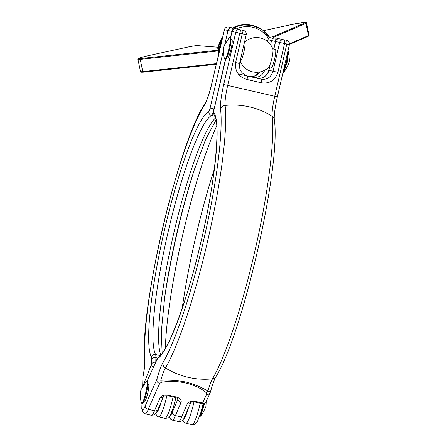 <?xml version="1.0" encoding="UTF-8"?>
<svg xmlns="http://www.w3.org/2000/svg" width="447" height="447" viewBox="0 0 447 447"><rect width="100%" height="100%" fill="white"/><g stroke="black" fill="none" stroke-linecap="round" stroke-linejoin="round"><path stroke-width="0.67" d="M142.062 403.295A17.383 2.598 -77 0 0 145.23 405.91A472.742 70.693 103 0 1 156.729 379.805L160.853 380.252C169.201 379.861 177.682 380.47 186.293 382.09C194.546 384.364 201.753 387.37 207.916 391.119C209.855 391.606 210.654 391.958 210.308 392.175M288.047 50.606L288.561 51.444L287.253 62.01L283.795 72.09L282.968 72.621M229.875 37.174L229.149 37.727L224.595 45.147C223.455 45.516 223.26 54.478 224.383 58.373L224.796 59.188L225.467 59.345A11.298 1.687 -77 0 0 229.652 48.717A11.298 1.687 -77 0 0 230.546 37.33L229.875 37.174C232.155 36.989 226.758 60.362 224.796 59.188M244.464 42.325L244.638 42.364A9.56 1.43 103 0 1 243.878 52.003A9.56 1.43 103 0 1 240.335 60.993L240.162 60.954M231.032 39.224L231.831 39.409A9.56 1.43 103 0 1 231.071 49.047A9.56 1.43 103 0 1 227.529 58.037L226.735 57.853M204.676 403.3L200.642 416.096L199.552 416.57M146.722 381.185L145.99 381.738L141.442 389.153C140.302 389.521 140.101 398.484 141.224 402.378L141.638 403.2L142.308 403.35A11.298 1.687 -77 0 0 146.499 392.723A11.298 1.687 -77 0 0 147.393 381.336L146.722 381.185C149.002 380.995 143.604 404.367 141.638 403.2M147.856 384.118L148.482 384.264A8.689 1.302 103 0 1 147.789 393.025A8.689 1.302 103 0 1 144.571 401.199L143.951 401.054M181.074 402.479A469.266 70.173 -77 0 0 175.447 415.581A20.858 3.118 103 0 1 172.307 420.091L178.504 421.521A20.858 3.118 -77 0 0 181.638 417.012A469.266 70.173 103 0 1 187.271 403.909C188.735 401.579 191.551 400.769 195.73 401.484L202.597 403.071A469.266 70.173 103 0 1 206.615 394.232L206.168 392.611C195.697 383.71 177.258 379.514 161.456 382.291L159.73 383.409A469.266 70.173 -77 0 0 148.32 409.318L154.517 410.748A469.266 70.173 103 0 1 160.149 397.646C161.607 395.316 164.423 394.511 168.603 395.221L176.14 396.964C180.102 398.121 181.745 399.959 181.074 402.479A3.475 2.699 -156.3 0 1 178.029 398.97L178.046 398.741M193.976 401.926A20.858 3.118 103 0 1 185.874 423.22L192.065 424.65A20.858 3.118 -77 0 0 200.195 403.25M166.854 395.662A20.858 3.118 103 0 1 158.746 416.956L164.943 418.386A20.858 3.118 -77 0 0 173.073 396.986M272.765 48.863L275.363 49.461A9.56 1.43 -77 0 1 274.609 59.093A9.56 1.43 -77 0 1 271.066 68.089L268.463 67.486M217.952 48.656L218.298 48.449M240.179 60.96A17.383 17.383 0 0 0 268.681 67.279A9.56 1.43 -77 0 0 271.849 58.456A9.56 1.43 -77 0 0 272.866 49.148A17.383 17.383 0 0 0 244.475 42.331M224.685 44.935L228.02 30.502L224.472 29.686A3.475 3.436 103 0 1 228.607 27.071L235.496 28.664A3.475 0.52 103 0 1 235.575 28.737M275.486 37.894L279.034 38.71A3.475 0.52 -77 0 1 279.112 38.788M215.638 66.944L212.258 81.857L215.84 66.217A3.475 1.548 17.3 0 0 215.806 66.474L224.433 29.675L217.208 61.155M159.73 383.409A3.475 2.799 24.9 0 1 156.729 379.805A26.691 3.989 103 0 1 162.864 362.841A142.761 21.35 -77 0 0 204.402 236.91A142.761 21.35 -77 0 0 220.567 109.007A26.691 3.989 103 0 1 223.723 84.505L235.776 32.296L232.032 31.43A3.475 3.475 0 0 1 236.2 28.826L243.615 30.536L236.2 28.826A3.475 3.436 103 0 0 232.071 31.441L230.691 37.414M161.456 382.291A3.475 1.045 84.4 0 1 160.853 380.252A21.814 3.263 103 0 1 165.44 367.959A147.644 22.076 -77 0 0 208.397 237.72A147.644 22.076 -77 0 0 225.115 105.442A69.52 63.306 -6.5 0 1 249.817 106.956A69.52 63.306 -6.5 0 1 272.178 116.309A21.814 3.263 103 0 1 274.76 96.284L277.363 96.887L289.416 44.678L284.56 43.555A3.475 1.581 -77 0 0 283.8 39.817L279.738 38.878L283.8 39.817A3.475 3.436 103 0 0 279.671 42.426L275.603 41.487L273.849 49.109M200.781 412.855A8.689 1.302 -77 0 0 203.48 403.736M203.905 403.635A11.298 1.687 103 0 1 199.641 416.336M277.911 72.347L273.028 71.218L279.671 42.426L284.56 43.555L277.911 72.347C275.067 80.544 269.48 84.008 261.149 82.745A3.475 0.877 -77 0 0 261.07 79.158C267.082 79.952 271.066 77.303 273.028 71.218L268.96 70.28A10.426 10.309 -77 0 1 256.567 78.119C262.769 78.935 266.887 76.314 268.921 70.268L269.507 67.732M261.149 82.745L247.046 79.488C238.597 76.895 234.787 71.257 235.608 62.58L242.257 33.788A3.475 0.592 -77 0 1 243.615 30.536A3.475 3.475 0 0 1 246.219 34.704L235.776 32.296A3.475 3.436 103 0 1 239.91 29.681M142.984 376.525L143.023 376.642A3.475 2.799 -178.9 0 0 142.895 377.346L142.979 376.519C144.398 368.814 144.99 363.394 144.767 360.265A5.213 4.654 175.6 0 1 144.945 358.706A26.691 3.989 103 0 1 143.023 376.642A472.742 70.693 103 0 1 142.761 386.42A3.475 2.732 -178.1 0 0 142.671 386.744M239.117 74.09L252.516 77.186A10.426 10.309 103 0 0 264.658 70.24M247.046 79.488L247.677 76.068L261.07 79.158M287.471 53.115A9.56 1.43 103 0 1 286.331 61.803A9.56 1.43 103 0 1 283.549 70.106M218.203 49.148L217.499 48.986L217.79 48.706M287.89 51.288A11.298 1.687 103 0 1 286.583 61.859A11.298 1.687 103 0 1 283.124 71.939M190.729 402.635A3.475 2.699 -156.3 0 1 187.271 403.909M160.149 397.646A3.475 2.699 23.7 0 0 163.602 396.372M153.455 367.015A3.475 2.431 21.5 0 1 151.511 364.216L142.761 386.42A3.475 2.431 21.5 0 0 142.755 386.605M157.741 358.064L155.891 357.634A3.475 2.788 -178.7 0 0 151.611 359.544L151.511 364.216A3.475 2.788 1.3 0 1 155.64 362.277M162.864 362.841A5.213 4.654 30.4 0 0 165.44 367.959A69.52 62.032 30.4 0 0 188.349 377.352A69.52 62.032 30.4 0 0 212.504 378.821A21.814 3.263 103 0 0 207.916 391.119A3.475 1.928 124.4 0 1 206.168 392.611M215.918 376.692C242.805 334.434 281.431 164.803 274.307 119.628A5.213 4.749 -6.5 0 0 272.178 116.309A147.644 22.076 -77 0 1 255.46 248.582A147.644 22.076 -77 0 1 212.504 378.821A5.213 4.654 30.4 0 0 215.918 376.692C214.348 379.408 212.504 384.537 210.397 392.086L210.112 392.868A3.475 2.799 -155.1 0 1 210.112 392.868A3.475 2.799 -155.1 0 1 206.615 394.232M210.112 392.863L206.084 401.724A3.475 2.732 -155.9 0 1 202.597 403.071A3.475 0.52 -77 0 1 202.128 403.697L195.261 402.11A3.475 0.52 -77 0 0 195.73 401.484M220.567 109.007A5.213 4.749 -6.5 0 1 225.115 105.442A21.814 3.263 103 0 1 227.696 85.422L274.76 96.284L286.812 44.074A3.475 1.693 -77 0 0 285.946 40.308M289.505 43.778L308.503 35.615A0.693 0.665 66.8 0 1 308.123 36.38L289.472 44.387M217.499 48.986A0.693 0.687 103 0 0 218.041 48.393A22.596 22.339 103 0 1 221.645 38.677M218.047 50.964L140.218 59.373A0.693 0.581 -96.2 0 1 140.643 58.551L218.097 50.181M183.399 419.068A17.383 2.598 -77 0 0 188.388 408.01M169.832 415.939A17.383 2.598 -77 0 0 172.358 412.173A472.742 70.693 103 0 1 178.029 398.97M178.504 421.521C181.493 421.929 183.689 419.996 185.103 415.721A3.475 2.598 -157.2 0 1 181.638 417.012L175.447 415.581A3.475 2.598 -157.2 0 1 172.358 412.173M140.481 71.587C141.57 71.95 138.816 72.38 143.403 72.151L216.398 64.262L143.47 72.135A0.693 0.581 83.8 0 1 142.761 71.598L140.218 59.373A13.902 0.877 168.2 0 1 138.089 59.451A13.902 0.877 168.2 0 1 137.939 59.362L140.481 71.587A13.902 0.877 -11.8 0 0 140.632 71.676A13.902 0.877 -11.8 0 0 142.761 71.598L216.566 63.625M251.79 25.289A27.809 27.496 103 0 0 232.501 27.971L241.905 24.848L252.801 25.524A27.809 27.496 103 0 0 233.513 28.206M222.774 36.883A27.809 27.496 103 0 0 218.739 46.197A27.809 27.496 103 0 0 218.281 56.333M269.681 37.464A27.809 27.496 103 0 0 252.801 25.524L262.406 29.826L269.692 37.459M222.019 40.152A27.809 27.496 103 0 0 219.751 46.432A27.809 27.496 103 0 0 219.036 53.07M268.513 38.509A26.071 25.775 103 0 0 236.418 28.876M225.629 59.334L214.169 108.973A3.475 0.52 -77 0 0 213.834 112.432A127.747 19.104 103 0 1 202.122 236.804A127.747 19.104 103 0 1 157.869 358.528A13.902 2.079 -77 0 0 156.5 360.673L148.22 378.643A17.383 2.598 -77 0 0 147.141 381.28M269.547 67.737L268.921 70.268M156.271 412.804A17.383 2.598 -77 0 0 161.261 401.747M214.884 116.214L211.543 115.438A124.266 18.584 -77 0 0 168.748 229.177A124.266 18.584 -77 0 0 155.534 354.471A17.383 2.598 103 0 1 155.891 357.634L155.796 361.941M160.803 354.924A124.266 18.584 103 0 1 173.788 233.138A124.266 18.584 103 0 1 215.504 117.98M151.611 359.544A13.902 2.079 -77 0 0 151.326 357.013A3.475 3.386 153.1 0 1 155.534 354.471L160.21 355.555M273.81 49.103L275.57 41.482A3.475 3.475 0 0 1 279.738 38.878A3.475 3.436 103 0 0 275.603 41.487L273.648 49.064M269.351 67.693L268.764 70.235A13.902 13.745 -77 0 1 267.496 73.632M230.658 37.386L232.032 31.43L230.507 37.319M225.422 59.334L214.13 108.967C213.381 114.086 213.297 112.437 214.342 115.209C220.567 121.489 215.61 181.124 201.167 240.793C188.254 298.305 167.932 351.392 159.121 356.522C157.623 358.142 156.813 359.299 156.696 359.991L147.08 381.263M151.326 357.013A127.747 19.104 103 0 1 164.909 228.21A127.747 19.104 103 0 1 208.905 111.292A3.475 0.52 -77 0 0 210.118 108.04L223.534 49.941M212.258 81.857A26.691 3.989 103 0 1 204.352 105.263A142.761 21.35 -77 0 0 162.814 227.305A142.761 21.35 -77 0 0 144.945 358.706M145.23 405.91A3.475 2.598 22.8 0 0 148.32 409.318A20.858 3.118 103 0 1 145.186 413.827L151.377 415.257A20.858 3.118 -77 0 0 154.517 410.748A3.475 2.598 22.8 0 0 157.981 409.458C156.366 412.832 155.087 414.632 154.154 414.872L151.377 415.257M223.723 84.505L227.696 85.422L239.748 33.212A3.475 0.721 103 0 1 241.235 29.988M204.352 105.263A5.213 4.749 -147.5 0 1 204.977 103.626C178.772 141.107 139.129 310.492 144.767 360.265M164.3 300.295A135.905 20.322 103 0 1 194.696 168.631M215.99 120.042L205.547 139.62L194.009 170.715A127.144 19.014 -77 0 0 164.597 298.104L161.311 331.73L162.138 353.286M216.728 125.914A141.649 21.182 -77 0 0 165.379 348.336M182.18 308.419A141.649 21.182 103 0 1 214.337 169.15M270.58 44.761L271.553 40.554L268.01 39.733L267.591 41.549M259.897 71.95A10.426 10.309 -77 0 1 248.968 76.364L255.069 75.884L259.847 71.956M271.977 37.09L305.161 22.831A0.693 0.665 -113.2 0 1 305.955 23.389L308.503 35.615A13.902 0.877 -11.8 0 0 309.061 35.235L306.519 23.009A13.902 0.877 168.2 0 1 305.955 23.389L273.34 37.397M305.161 22.831A13.209 0.833 -11.8 0 0 290.841 24.714L263.512 30.647L290.835 24.714L303.871 22.417C307.849 22.255 305.58 22.618 306.519 23.009M218.136 47.265L197.239 45.622A9.733 0.615 -11.8 0 0 186.539 47.36L149.482 55.406A13.209 0.833 -11.8 0 0 140.643 58.551M168.603 395.221A3.475 0.52 103 0 1 168.133 395.846L168.133 395.846C165.558 395.595 164.038 395.774 163.585 396.388L157.981 409.458M176.14 396.964A3.475 0.52 103 0 1 175.671 397.584L168.133 395.846M210.118 108.04L213.973 108.928A6.951 1.039 103 0 1 211.543 115.438A3.475 3.408 -118.8 0 1 208.905 111.292M231.876 31.391L228.02 30.502A3.475 3.436 103 0 1 232.149 27.887A3.475 0.52 103 0 1 231.876 31.391M214.169 108.973L225.59 59.345M213.834 112.432A3.475 3.408 144.8 0 0 214.342 115.209M157.869 358.528A3.475 3.386 -127.1 0 1 159.121 356.522M156.5 360.673A3.475 2.788 -155.3 0 1 156.696 359.991M148.22 378.643A3.475 2.788 -155.3 0 1 148.415 377.961M235.608 62.58L239.575 63.496L246.219 34.704M267.971 39.727L268.01 39.733A3.475 3.436 103 0 1 272.139 37.123A3.475 3.475 0 0 0 267.971 39.727L267.557 41.521M265.831 69.553L268.764 70.235M271.553 40.554L275.408 41.442A3.475 0.52 103 0 0 275.687 37.939A3.475 3.436 103 0 0 271.553 40.554M137.939 59.362L138.117 58.697C138.089 58.747 137.022 58.205 149.477 55.406L149.482 55.406M149.477 55.406L186.539 47.36C190.673 46.399 194.311 45.817 197.434 45.611A0.693 0.676 94.5 0 0 197.239 45.622M164.943 418.386L167.72 418.001L170.301 415.168L173.112 408.312L175.95 397.657M218.27 56.383L218.723 46.192L222.779 36.838M217.968 48.337L222.109 37.889M206.201 401.467L205.922 406.479L203.391 412.028L200.642 416.096M274.307 119.628C273.95 115.482 274.972 107.9 277.363 96.887M212.202 81.846C209.526 92.792 207.117 100.055 204.977 103.626M288.561 51.444L289.399 60.11C290.259 60.937 286.51 69.084 283.795 72.09M195.261 402.11C192.512 401.892 190.992 402.071 190.713 402.652L185.103 415.721M175.671 397.584L178.135 398.595M172.307 420.091L170.709 419.297L169.19 416.794M155.629 413.665L157.143 416.163L158.746 416.956M185.874 423.22L184.27 422.426L182.75 419.923M215.84 66.217L217.169 61.15M203.106 403.781L200.887 412.497L197.412 421.46L194.847 424.264L192.065 424.65M142.895 377.346L142.638 387.08M141.995 403.278L141.777 408.614L142.453 411.592L143.576 413.034L145.186 413.827M202.128 403.697A3.475 3.475 0 0 0 206.084 401.724M289.416 44.678C289.69 42.577 288.823 41.185 286.812 40.509M247.677 76.068C241.492 73.9 238.787 69.71 239.575 63.496M228.607 27.071A3.475 3.475 0 0 0 224.433 29.675M235.848 28.759A3.475 3.475 0 0 0 235.496 28.664M279.381 38.811A3.475 3.475 0 0 0 279.034 38.71M197.434 45.611L218.142 47.231M308.123 36.38L309.061 35.235"/></g></svg>
